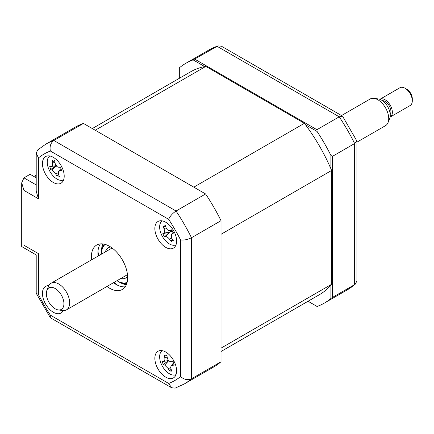 <?xml version="1.0" encoding="UTF-8"?>
<svg xmlns="http://www.w3.org/2000/svg" width="434" height="434" viewBox="0 0 434 434"><rect width="100%" height="100%" fill="white"/><g stroke="black" fill="none" stroke-linecap="round" stroke-linejoin="round"><path stroke-width="0.65" d="M330.898 168.745L330.898 155.372L332.346 156.408L332.346 297.48L330.898 298.516L330.898 285.143M317.091 306.485L308.042 301.256L317.091 306.485A138.457 79.937 -120 0 0 324.339 303.095A138.457 79.937 -120 0 0 330.898 298.516M332.346 297.48L354.649 284.601L355.424 284.053L356.9 280.814L356.9 141.045L354.649 143.535A138.457 79.937 -120 0 0 339.22 116.817L217.054 46.286A138.457 79.937 -120 0 0 208.911 49.991L185.882 63.283A138.457 79.937 -120 0 0 179.329 67.867L179.329 78.321M204.712 66.586L193.13 59.897L217.922 45.885L208.911 49.991M194.752 59.16L316.923 129.695L339.22 116.817L342.507 116.111L221.459 46.226L217.922 45.885M305.514 124.78L317.091 131.469L316.923 129.695M193.13 59.897A138.457 79.937 -120 0 0 185.882 63.283M342.507 116.111L356.9 141.045M330.898 155.372A138.457 79.937 -120 0 0 317.091 131.469M332.346 156.408L354.649 143.535L354.649 284.601A138.457 79.937 -120 0 1 347.363 289.804L324.339 303.095M165.728 377.151A15.385 8.881 -120 0 0 173.421 377.911A15.385 8.881 -120 0 0 175.781 365.585A15.385 8.881 -120 0 0 165.728 352.028A15.385 8.881 -120 0 0 158.041 351.269A15.385 8.881 -120 0 0 155.681 363.594A15.385 8.881 -120 0 0 165.728 377.151M165.728 247.353A15.385 8.881 -120 0 0 173.421 248.118A15.385 8.881 -120 0 0 175.781 235.787A15.385 8.881 -120 0 0 165.728 222.235A15.385 8.881 -120 0 0 158.041 221.47A15.385 8.881 -120 0 0 155.681 233.796A15.385 8.881 -120 0 0 165.728 247.353M53.322 182.459A15.385 8.881 -120 0 0 61.015 183.219A15.385 8.881 -120 0 0 63.375 170.893A15.385 8.881 -120 0 0 53.322 157.336A15.385 8.881 -120 0 0 45.63 156.571A15.385 8.881 -120 0 0 43.275 168.902A15.385 8.881 -120 0 0 53.322 182.459M48.847 285.659A15.385 8.881 -120 0 0 45.63 286.369A15.385 8.881 -120 0 0 43.275 298.695A15.385 8.881 -120 0 0 53.322 312.252A15.385 8.881 -120 0 0 61.015 313.017A15.385 8.881 -120 0 0 63.239 310.587M106.965 286.489A25.639 14.805 -120 0 0 109.525 288.176A25.639 14.805 -120 0 0 122.345 289.445A25.639 14.805 -120 0 0 126.278 268.901A25.639 14.805 -120 0 0 109.525 246.306A25.639 14.805 -120 0 0 96.706 245.036A25.639 14.805 -120 0 0 91.579 259.841M113.491 282.718A25.639 14.805 -120 0 0 116.052 284.411A25.639 14.805 -120 0 0 125.187 286.831M100.395 243.886A25.639 14.805 -120 0 0 98.106 256.071M170.649 369.725A15.385 8.881 -120 0 0 171.848 370.788M38.458 198.788L36.206 191.204L36.206 153.186L37.677 149.947L45.738 144.197L75.294 127.135A138.457 79.937 60 0 1 83.437 123.43L205.602 193.96L176.052 211.022C172.548 213.349 170.085 216.116 168.674 219.327L50.377 151.027A130.764 75.494 -120 0 0 38.458 157.911L38.458 198.788L23.951 190.412L21.7 182.833L23.951 177.853L36.206 184.927M83.437 123.43L53.881 140.491C50.637 142.97 49.471 146.48 50.377 151.027M205.602 193.96A138.457 79.937 60 0 1 221.025 220.678L191.475 237.74C187.71 239.611 184.081 240.36 180.598 239.975A130.764 75.494 -120 0 0 168.674 219.327M221.025 220.678L221.025 361.75L191.475 378.811C187.71 380.379 184.081 379.636 180.598 376.576L180.598 239.975M221.025 361.75A138.457 79.937 60 0 1 213.745 366.947L184.195 384.009A138.457 79.937 60 0 0 191.475 378.811L191.475 237.74A138.457 79.937 60 0 0 176.052 211.022L53.881 140.491A138.457 79.937 60 0 0 45.738 144.197M23.951 190.412L23.951 245.264C21.016 246.957 21.016 246.957 23.951 245.264L38.458 253.635C35.523 255.328 35.523 255.328 38.458 253.635L38.458 294.512A130.764 75.494 -120 0 0 50.377 315.16L168.674 383.455L171.642 387.774L175.184 388.115L184.195 384.009M36.206 153.186L38.458 157.911M36.206 177.81L30.12 174.294L23.951 177.853M38.458 294.512L36.315 293.417L36.206 292.961L36.206 254.937L21.7 246.561L21.7 182.833M50.377 315.16L50.257 317.563L50.599 317.889L171.642 387.774M98.008 251.058A30.765 17.761 -120 0 0 98.664 255.751M114.05 282.398A30.765 17.761 -120 0 0 117.782 285.312M165.728 355.972L166.84 355.245A35.035 20.246 83.9 0 0 167.388 358.088C168.012 360.296 169.217 361.5 170.996 361.701A35.035 3.879 -5.3 0 0 173.291 361.69L173.193 363.437L174.381 365.037A35.035 15.027 147.8 0 1 172.189 365.352L170.936 365.971L170.866 368.759A35.035 20.246 83.9 0 0 172.021 371.119L169.667 371.021A35.035 31.394 -71.9 0 1 168.3 368.65L164.687 365.037A35.035 15.027 147.8 0 1 163.222 364.571L162.132 361.229A35.035 3.879 -5.3 0 0 163.499 361.392C164.627 361.321 165.066 360.182 164.822 357.985A35.035 31.394 -71.9 0 1 164.491 355.148L165.728 355.972L166.933 355.777M162.186 350.667A13.845 7.996 -120 0 0 160.547 362.086A13.845 7.996 -120 0 0 176.014 374.623M163.499 361.392L163.781 361.381M171.088 369.236L169.954 370.593M172.792 361.696A6.043 3.488 60 0 1 173.139 362.07M168.897 360.361L163.222 364.571M173.443 363.996L172.189 365.352M205.819 66.386L95.225 130.238L193.808 187.157L304.402 123.305L205.819 66.386A128.714 74.312 -120 0 0 190.754 71.724L92.317 128.556M221.025 351.491L319.467 294.659A128.714 74.312 -120 0 0 331.619 284.281L221.025 348.133L221.025 234.295L331.619 170.443A128.714 74.312 -120 0 0 304.402 123.305M331.619 284.281L331.619 170.443M36.206 176.133L35.192 175.548L36.206 174.967M35.192 177.224L35.192 175.548M105.348 251.894A17.436 10.069 60 0 1 108.424 247.749A17.436 10.069 60 0 1 110.648 246.995M116.936 280.727A22.053 12.732 -120 0 0 117.142 280.852A22.053 12.732 -120 0 0 127.124 282.442M117.869 281.27L117.142 280.852L117.869 281.27A23.078 13.324 60 0 0 126.874 283.337M105.164 244.407A22.053 12.732 -120 0 0 101.551 253.847A22.053 12.732 -120 0 0 101.551 254.085M101.551 253.847L101.551 253.006A23.078 13.324 60 0 1 104.263 244.168M127.623 276.393A17.436 10.069 60 0 1 125.86 277.944A17.436 10.069 60 0 1 120.733 278.536M49.78 155.974A13.845 7.996 -120 0 0 49.009 169.634A13.845 7.996 -120 0 0 60.76 180.365A13.845 7.996 -120 0 0 63.608 179.926M56.415 165.43L50.659 169.537L49.671 166.2A35.035 4.969 -3.7 0 0 51.076 166.472C52.237 166.488 52.731 165.408 52.552 163.222A35.035 30.971 -67.9 0 1 52.302 160.401L53.539 161.291L54.765 161.112M53.539 161.291L54.7 160.64A35.035 19.818 86.6 0 0 55.167 163.482C55.731 165.701 56.914 166.954 58.715 167.236A35.035 4.969 -3.7 0 0 61.037 167.34L60.885 169.054L62.029 170.676A35.035 16.118 149.2 0 1 59.8 170.882L58.433 171.495L58.324 174.132A35.035 19.818 86.6 0 0 59.393 176.475L57.836 175.77L57 176.237A35.035 30.971 -67.9 0 1 55.709 173.866L52.156 170.112A35.035 16.118 149.2 0 1 50.659 169.537M60.657 167.323A6.043 3.488 60 0 1 60.901 167.627M58.465 174.468L57 176.237M51.076 166.472L51.445 166.472M162.186 220.873A13.845 7.996 -120 0 0 162.061 235.852A13.845 7.996 -120 0 0 176.014 244.825M171.799 240.452L171.332 241.44A35.035 33.011 -109 0 1 169.504 239.199C168.056 237.403 166.775 236.568 165.663 236.687A35.035 7.4 138.9 0 1 164.481 236.959L169.558 232.119L162.772 233.72A35.035 3.749 -14.7 0 1 163.802 233.156C164.632 232.51 164.719 231.083 164.057 228.87A35.035 33.011 -109 0 1 163.227 226.076L164.209 226.461L165.18 225.23A35.035 21.863 64.7 0 0 166.184 227.948C167.161 230.015 168.435 230.855 170.025 230.459A35.035 3.749 -14.7 0 1 172.027 229.711L172.325 231.593L173.736 232.949A35.035 7.4 138.9 0 1 171.886 233.991L171.327 234.441L171.631 238.277A35.035 21.863 64.7 0 0 173.28 240.593L171.511 240.664L172.482 239.508M164.481 236.959L162.772 233.72M171.582 230.21A6.043 3.488 60 0 1 170.974 231.436A6.043 3.488 60 0 1 172.439 231.789M169.558 232.119L163.802 233.156M170.974 231.436L169.667 232.076L165.663 236.687M171.978 230.139L169.661 230.562L171.978 230.096M63.006 307.701A12.423 7.172 -120 0 0 59.046 291.816A12.423 7.172 -120 0 0 47.268 289.592A12.423 7.172 -120 0 0 46.932 290.286A12.423 7.172 -120 0 0 48.923 302.232A12.423 7.172 -120 0 0 58.27 309.93A12.423 7.172 -120 0 0 63.006 307.701M46.932 290.286L48.603 286.201A15.385 8.881 60 0 1 49.02 285.339A15.385 8.881 60 0 1 51.071 283.228A15.385 8.881 60 0 1 65.111 290.015A15.385 8.881 60 0 1 68.507 307.766A15.385 8.881 60 0 1 66.456 309.876A15.385 8.881 60 0 1 62.642 310.527L58.27 309.93M356.9 142.189L385.544 125.648A15.385 8.881 -120 0 0 387.595 123.538A15.385 8.881 -120 0 0 388.012 122.676A15.385 8.881 -120 0 0 385.544 107.887A15.385 8.881 -120 0 0 373.972 98.35A15.385 8.881 -120 0 0 370.159 99.006L341.515 115.542M373.972 98.35L378.345 98.947A12.423 7.172 60 0 1 387.692 106.645A12.423 7.172 60 0 1 389.683 118.59L388.012 122.676M382.365 100.655A8.203 4.736 60 0 1 389.141 105.663A8.203 4.736 60 0 1 390.302 114.12A8.203 4.736 60 0 1 390.22 114.256M390.231 117.023L410.173 105.505A10.253 5.919 -120 0 0 411.541 104.1A10.253 5.919 -120 0 0 412.3 100.813A10.253 5.919 -120 0 0 405.047 88.254A10.253 5.919 -120 0 0 399.92 87.744L379.978 99.256A10.253 5.919 60 0 1 389.336 103.786A10.253 5.919 60 0 1 391.598 115.618A10.253 5.919 60 0 1 390.231 117.023A10.253 5.919 60 0 1 390.112 117.088M405.047 88.254L406.859 89.301A7.693 4.443 60 0 1 412.3 98.719L412.3 100.813M168.674 383.455A130.764 75.494 -120 0 0 180.598 376.576M126.375 284.704A25.639 14.805 60 0 1 119.681 282.317A25.639 14.805 60 0 1 118.748 281.753M101.572 252.002A25.639 14.805 60 0 1 102.831 243.924M170.535 367.647L168.3 368.65M168.755 360.659L164.687 365.037M167.15 356.938L164.822 357.985M56.219 165.799L52.156 170.112M58.02 172.862L55.709 173.866M54.934 162.186L52.552 163.222M61.075 169.526L59.8 170.882M166.103 227.742L164.057 228.87M173.123 232.564L171.886 233.991M171.511 238.092L169.504 239.199M355.424 284.053L347.363 289.804M36.31 293.417L50.257 317.563M163.808 361.376L168.609 360.502M170.936 365.971L173.166 363.339M51.478 166.466L56.089 165.631M58.433 171.495L60.803 168.701M164.209 226.461L165.528 226.222M171.327 234.441L173.003 232.467M112.091 247.998L51.071 283.228M127.477 274.646L66.456 309.876"/></g></svg>
